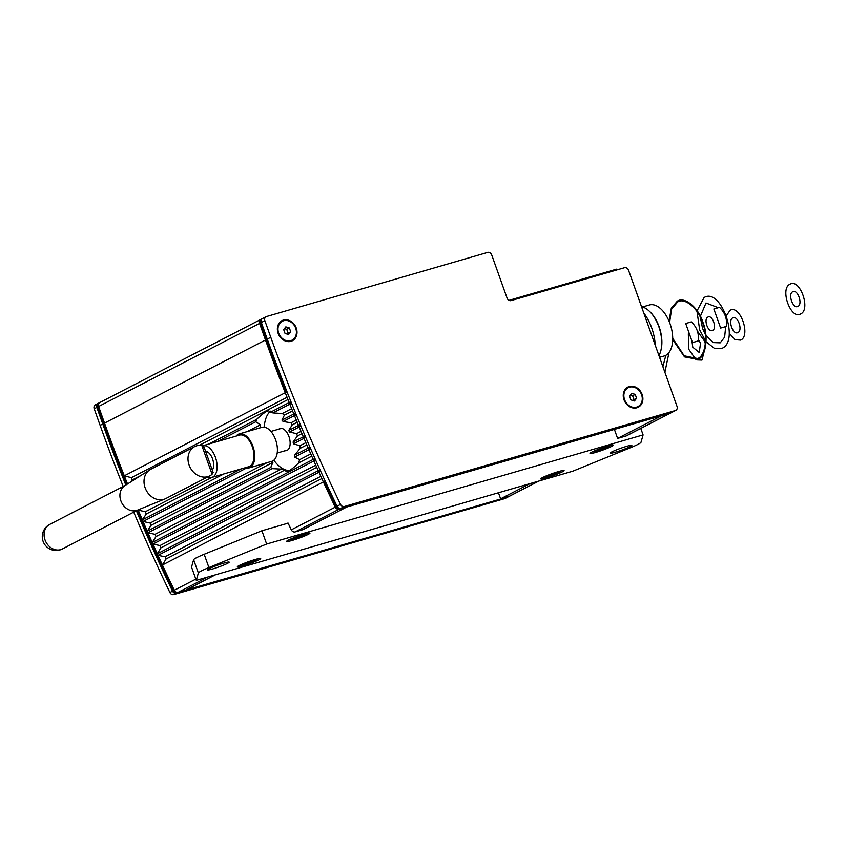 <?xml version="1.0" encoding="UTF-8"?>
<svg xmlns="http://www.w3.org/2000/svg" width="847" height="847" viewBox="0 0 847 847"><rect width="100%" height="100%" fill="white"/><g stroke="black" fill="none" stroke-linecap="round" stroke-linejoin="round"><path stroke-width="1.27" d="M260.018 427.883L260.463 424.781L255.73 421.774L256.599 419.392C261.903 414.395 265.799 411.504 268.298 410.742L272.893 412.923L282.316 413.505L284.38 415.168L281.945 420.133L283.078 421.488L290.945 422.812L292.257 424.866L288.742 430.456L289.494 432.012L296.588 433.664L297.445 435.961L293.083 442.06L293.507 443.796L299.88 445.755L300.198 448.328L294.703 455.083L294.597 457.094L299.647 459.667L298.62 462.938C293.57 467.925 289.738 470.826 287.144 471.62L281.342 469.111L272.215 468.645L270.722 467.47L272.925 462.409L271.951 461.276M289.452 470.561A31.858 17.586 73.8 0 1 273.835 460.217M285.09 450.752A11.509 6.353 -106.2 0 0 286.466 450.625A11.509 6.353 -106.2 0 0 287.112 450.371A11.509 6.353 -106.2 0 0 289.176 437.211A11.509 6.353 -106.2 0 0 280.061 428.518A11.509 6.353 -106.2 0 0 279.415 428.783A11.509 6.353 -106.2 0 0 278.832 429.154M287.133 523.457L288.012 523.001A1416.131 1173.984 62.7 0 0 291.294 529.841A3.536 2.933 62.7 0 0 295.137 531.927L302.866 529.682L347.725 506.527L339.996 508.772A3.536 2.933 -117.3 0 1 336.153 506.686A1416.131 1173.984 -117.3 0 1 324.263 481.456L162.402 565.013L166.097 558.967L165.08 556.744L157.987 555.357A1416.131 1173.984 -117.3 0 1 157.267 553.779L161.015 547.776L160.009 545.553L152.926 544.092A1416.131 1173.984 -117.3 0 1 152.216 542.514L156.017 536.553L155.033 534.319L147.939 532.795A1416.131 1173.984 -117.3 0 1 147.251 531.207L151.094 525.299L150.131 523.054L143.037 521.466A1416.131 1173.984 -117.3 0 1 142.36 519.867L146.266 514.002L145.313 511.757L138.23 510.106A1416.131 1173.984 -117.3 0 1 138.135 509.883A1416.131 1173.984 -117.3 0 0 174.302 590.243A3.536 2.933 62.7 0 0 178.145 592.318A3.536 2.933 -117.3 0 1 174.302 590.243A1416.131 1173.984 -117.3 0 1 162.402 565.013M626.113 435.961A3.536 2.933 62.7 0 0 626.547 435.792L671.417 412.627A3.536 2.933 -117.3 0 1 670.972 412.807L662.47 415.274L617.601 438.428L626.113 435.961L670.972 412.807M614.393 429.408L617.601 438.428M538.66 481.107L509.121 496.363A3.536 2.933 62.7 0 0 509.555 496.183A3.536 2.933 -117.3 0 1 509.121 496.363L500.609 498.83L498.449 492.763M530.158 483.573L500.609 498.83M136.367 510.762A1416.131 1173.984 62.7 0 0 172.534 591.142A3.536 2.933 62.7 0 0 176.377 593.228L507.353 497.263L178.145 592.318L185.874 590.084L215.424 574.827M130.946 481.795L132.259 479.953L131.359 477.676L124.287 475.823A1416.131 1173.984 -117.3 0 1 104.52 423.108L98.601 406.496A3.536 2.933 -117.3 0 1 99.819 402.537A3.536 2.933 62.7 0 0 98.601 406.496L260.463 322.951A3.536 2.933 -117.3 0 1 261.67 318.98A3.536 2.933 -117.3 0 1 262.115 318.8M124.287 475.823L286.138 392.267A1416.131 1173.984 -117.3 0 1 266.371 339.552L260.463 322.951M272.893 412.923L290.701 403.723A1416.131 1173.984 -117.3 0 1 290.055 402.113L270.733 412.097M283.078 421.488L295.349 415.157A1416.131 1173.984 -117.3 0 1 294.692 413.548L281.945 420.133M289.494 432.012L300.082 426.549A1416.131 1173.984 -117.3 0 1 299.415 424.95L288.742 430.456M293.507 443.796L304.899 437.91A1416.131 1173.984 -117.3 0 1 304.221 436.321L293.083 442.06M294.597 457.094L309.801 449.249A1416.131 1173.984 -117.3 0 1 309.102 447.65L294.703 455.083M152.926 544.092L314.777 460.546A1416.131 1173.984 -117.3 0 1 314.068 458.958L152.216 542.514M157.987 555.357L319.838 471.811A1416.131 1173.984 -117.3 0 1 319.128 470.223L157.267 553.779M264.253 427.184A31.858 17.586 73.8 0 1 270.458 411.166M132.259 479.953L140.814 475.538M199.341 445.321L287.98 399.562M256.599 419.392L208.987 443.966M217.573 441.478L255.73 421.774M282.316 413.505L291.643 408.688M247.324 431.557L260.463 424.781M284.38 415.168L292.564 410.943M290.945 422.812L296.302 420.038M292.257 424.866L297.233 422.293M296.588 433.664L301.045 431.367M297.445 435.961L301.998 433.611M299.88 445.755L305.862 442.663M300.198 448.328L306.836 444.908M298.62 462.938L311.749 456.162M299.647 459.667L310.764 453.928M131.359 477.676L287.069 397.296M259.415 428.053L260.241 427.629M138.23 510.106L140.602 508.878M145.313 511.757L211.803 477.433M146.266 514.002L223.915 473.918M240.929 468.994L142.36 519.867M143.037 521.466L246.509 468.052M150.131 523.054L267.017 462.716M151.094 525.299L272.925 462.409M270.722 467.47L147.251 531.207M147.939 532.795L272.215 468.645M155.033 534.319L281.342 469.111M156.017 536.553L284.338 470.307M160.009 545.553L315.751 465.151M161.015 547.776L316.757 467.385M165.08 556.744L320.822 476.342M166.097 558.967L321.839 478.566M212.089 474.288A16.464 13.647 -117.3 0 1 209.823 475.834L165.843 498.534A16.464 13.647 -117.3 0 1 164.921 498.968L137.458 510.159A13.806 11.445 -117.3 0 1 120.835 500.736A13.806 11.445 -117.3 0 1 124.827 485.691L149.855 469.789A16.464 13.647 -117.3 0 1 150.734 469.28L194.715 446.581A16.464 13.647 -117.3 0 1 201.808 445.406L212.089 474.288L212.544 472.626M164.921 498.968A16.464 13.647 -117.3 0 1 145.102 487.734A16.464 13.647 -117.3 0 1 149.855 469.789M207.642 476.956A16.464 9.084 -106.2 0 0 211.856 477.422A16.464 9.084 -106.2 0 0 215.456 457.38A16.464 9.084 -106.2 0 0 202.973 445.723L239.553 435.104A16.464 9.084 -106.2 0 1 252.311 446.697A16.464 9.084 -106.2 0 1 248.722 466.729L211.856 477.422M245.27 467.735A17.702 9.772 -106.2 0 0 249.06 467.925A17.702 9.772 -106.2 0 0 252.935 446.38A17.702 9.772 -106.2 0 0 239.203 433.918A17.702 9.772 -106.2 0 0 236.101 436.11M249.06 467.925L271.749 461.34A17.702 9.772 -106.2 0 0 275.614 439.805A17.702 9.772 -106.2 0 0 261.892 427.343L239.203 433.918M212.311 470.201A10.619 5.865 -106.2 0 0 212.555 458.883A10.619 5.865 -106.2 0 0 205.577 451.292M209.823 475.834A16.464 13.647 -117.3 0 1 189.082 465.024A16.464 13.647 -117.3 0 1 194.715 446.581M203.502 447.248L201.808 445.406M133.731 512.128A1416.131 1173.984 62.7 0 0 169.898 592.508A3.536 2.933 62.7 0 0 173.741 594.594L504.717 498.629A3.536 2.933 62.7 0 0 505.161 498.46L508.676 496.638A3.536 2.933 -117.3 0 1 508.232 496.818L177.256 592.773A3.536 2.933 -117.3 0 1 173.413 590.698A1416.131 1173.984 -117.3 0 1 137.246 510.307M126.679 484.516A1416.131 1173.984 -117.3 0 1 103.641 423.564L97.723 406.952A3.536 2.933 -117.3 0 1 98.94 402.981A3.536 2.933 -117.3 0 1 99.374 402.812M98.94 402.981L95.415 404.802A3.536 2.933 62.7 0 0 94.208 408.773L100.126 425.374A1416.131 1173.984 62.7 0 0 123.217 486.474M623.995 399.784A11.329 9.391 -117.3 0 1 629.279 386.518A11.329 9.391 -117.3 0 1 642.142 394.522A11.329 9.391 -117.3 0 1 636.849 407.778A11.329 9.391 -117.3 0 1 623.995 399.784M278.123 333.326A11.329 9.391 -117.3 0 1 283.406 320.06A11.329 9.391 -117.3 0 1 296.27 328.064A11.329 9.391 -117.3 0 1 290.976 341.32A11.329 9.391 -117.3 0 1 278.123 333.326M340.547 504.42L337.032 506.231A3.536 2.933 62.7 0 0 340.875 508.316L671.851 412.351A3.536 2.933 62.7 0 0 672.296 412.182A3.536 2.933 -117.3 0 1 671.851 412.351L340.875 508.316A3.536 2.933 -117.3 0 1 337.032 506.231A1416.131 1173.984 -117.3 0 1 267.26 339.096A1416.131 1173.984 62.7 0 0 337.032 506.231L335.274 507.141A3.536 2.933 62.7 0 0 339.118 509.227L670.093 413.262A3.536 2.933 62.7 0 0 670.538 413.082L675.811 410.361A3.536 2.933 -117.3 0 1 675.366 410.541L344.39 506.495A3.536 2.933 -117.3 0 1 340.547 504.42A1416.131 1173.984 -117.3 0 1 270.775 337.286L264.857 320.674A3.536 2.933 -117.3 0 1 266.074 316.704A3.536 2.933 -117.3 0 1 266.509 316.534L487.681 252.406A3.536 2.933 -117.3 0 1 491.694 254.905L507.078 298.091A3.536 2.933 62.7 0 0 511.09 300.59L624.514 267.705A3.536 2.933 -117.3 0 1 628.527 270.204L677.018 406.391A3.536 2.933 -117.3 0 1 675.811 410.361M264.857 320.674L261.342 322.495L267.26 339.096L261.342 322.495A3.536 2.933 -117.3 0 1 262.549 318.525A3.536 2.933 62.7 0 0 261.342 322.495L259.584 323.406L265.492 340.007A1416.131 1173.984 62.7 0 0 335.274 507.141M282.146 321.352A10.619 8.809 62.7 0 0 281.977 321.437A10.619 8.809 62.7 0 0 278.652 334.131A10.619 8.809 62.7 0 0 290.394 340.833A10.619 8.809 62.7 0 0 291.717 340.314A10.619 8.809 62.7 0 0 291.887 340.219M290.743 340.653A10.619 8.809 -117.3 0 1 279.002 333.951A10.619 8.809 -117.3 0 1 282.326 321.257A10.619 8.809 -117.3 0 1 283.65 320.727A10.619 8.809 -117.3 0 1 295.391 327.429A10.619 8.809 -117.3 0 1 292.067 340.134A10.619 8.809 -117.3 0 1 290.743 340.653M289.346 327.948L290.712 331.791L288.562 334.523L285.047 333.432L283.681 329.599L285.831 326.857L289.346 327.948L286.71 329.314L284.454 328.615M287.302 334.131L288.075 333.146L286.71 329.314M290.712 331.791L288.075 333.146M628.019 387.81A10.619 8.809 62.7 0 0 627.839 387.894A10.619 8.809 62.7 0 0 624.525 400.599A10.619 8.809 62.7 0 0 636.266 407.301A10.619 8.809 62.7 0 0 637.59 406.772A10.619 8.809 62.7 0 0 637.759 406.676M636.616 407.111A10.619 8.809 -117.3 0 1 624.874 400.409A10.619 8.809 -117.3 0 1 628.188 387.714A10.619 8.809 -117.3 0 1 629.512 387.185A10.619 8.809 -117.3 0 1 641.253 393.887A10.619 8.809 -117.3 0 1 637.939 406.592A10.619 8.809 -117.3 0 1 636.616 407.111M635.218 394.406L636.584 398.249L634.435 400.98L630.909 399.89L629.543 396.057L631.703 393.315L635.218 394.406L632.582 395.771L630.316 395.073M633.175 400.589L633.948 399.604L632.582 395.771M636.584 398.249L633.948 399.604M630.21 446.602A11.509 1.038 -19.6 0 1 618.194 451.324A11.509 1.038 -19.6 0 1 610.158 453.134A11.509 1.038 -19.6 0 1 611.788 451.949A11.509 1.038 -19.6 0 1 623.805 447.216A11.509 1.038 -19.6 0 1 631.841 445.416A11.509 1.038 -19.6 0 1 630.21 446.602M227.578 563.34A11.509 1.038 -19.6 0 1 215.562 568.062A11.509 1.038 -19.6 0 1 207.526 569.872A11.509 1.038 -19.6 0 1 209.145 568.686A11.509 1.038 -19.6 0 1 221.173 563.954A11.509 1.038 -19.6 0 1 229.198 562.154A11.509 1.038 -19.6 0 1 227.578 563.34M562.344 471.853A12.387 1.112 -19.6 0 1 548.888 477.105A12.387 1.112 -19.6 0 1 540.757 478.777A12.387 1.112 -19.6 0 1 542.493 477.602A12.387 1.112 -19.6 0 1 554.923 472.69A12.387 1.112 -19.6 0 1 564.007 470.498A12.387 1.112 -19.6 0 1 562.344 471.853M611.608 446.422A12.387 1.112 -19.6 0 1 598.151 451.673A12.387 1.112 -19.6 0 1 590.02 453.346A12.387 1.112 -19.6 0 1 591.757 452.182A12.387 1.112 -19.6 0 1 604.186 447.258A12.387 1.112 -19.6 0 1 613.27 445.067A12.387 1.112 -19.6 0 1 611.608 446.422M258.949 559.814A12.387 1.112 -19.6 0 1 245.492 565.065A12.387 1.112 -19.6 0 1 237.361 566.738A12.387 1.112 -19.6 0 1 239.098 565.574A12.387 1.112 -19.6 0 1 251.527 560.65A12.387 1.112 -19.6 0 1 260.611 558.459A12.387 1.112 -19.6 0 1 258.949 559.814M308.213 534.383A12.387 1.112 -19.6 0 1 294.756 539.634A12.387 1.112 -19.6 0 1 286.625 541.307A12.387 1.112 -19.6 0 1 288.361 540.142A12.387 1.112 -19.6 0 1 300.791 535.219A12.387 1.112 -19.6 0 1 309.875 533.028A12.387 1.112 -19.6 0 1 308.213 534.383M630.454 447.724L572.72 471.228L196.271 580.375L198.357 573.006A21.239 1.916 -19.6 0 1 208.913 567.554L266.646 544.049L643.085 434.903L641.01 442.272A21.239 1.916 -19.6 0 1 630.454 447.724M288.096 523.171L261.914 530.762L204.18 554.266A21.239 1.916 160.4 0 0 193.624 559.719L191.538 567.088L196.271 580.375M261.914 530.762L266.646 544.049M640.787 428.444L643.085 434.903M610.666 445.374A10.619 0.953 -19.6 0 1 596.044 451.028A10.619 0.953 -19.6 0 1 592.233 451.938M605.044 446.983L597.601 449.63M307.27 533.335A10.619 0.953 -19.6 0 1 292.649 538.988A10.619 0.953 -19.6 0 1 288.838 539.899M301.648 534.944L294.205 537.591M258.007 558.766A10.619 0.953 -19.6 0 1 243.396 564.42A10.619 0.953 -19.6 0 1 239.585 565.33M252.395 560.375L244.952 563.022M561.402 470.805A10.619 0.953 -19.6 0 1 546.791 476.459A10.619 0.953 -19.6 0 1 542.98 477.369M555.791 472.404L548.348 475.061M664.207 355.973A26.553 14.653 -106.2 0 0 665.678 355.391A26.553 14.653 -106.2 0 0 670.464 325.015A26.553 14.653 -106.2 0 0 649.416 304.973L642.587 306.953L649.416 304.973A26.553 14.653 -106.2 0 1 670.464 325.015A26.553 14.653 -106.2 0 1 665.678 355.391A26.553 14.653 -106.2 0 1 664.207 355.973L659.559 357.318L664.207 355.973M660.819 350.722A27.443 15.14 -106.2 0 0 649.363 311.22L648.781 310.69A28.322 15.627 -106.2 0 0 641.518 306.667A28.322 15.627 -106.2 0 1 648.781 310.69A28.322 15.627 -106.2 0 1 660.607 351.473A28.322 15.627 -106.2 0 0 648.781 310.69L649.363 311.22A27.443 15.14 -106.2 0 1 660.819 350.722L660.607 351.473A28.322 15.627 -106.2 0 1 658.955 355.613A28.322 15.627 -106.2 0 0 660.607 351.473L660.819 350.722M655.25 345.205A35.405 19.545 -106.2 0 0 643.784 313.009A35.405 19.545 -106.2 0 1 655.25 345.205M509.015 300.357L616.69 269.134L616.955 269.897M668.325 381.955A7.083 3.907 -106.2 0 0 668.145 381.436L630.306 275.148A7.083 3.907 -106.2 0 0 630.104 274.64M266.074 316.704L262.549 318.525A3.536 2.933 -117.3 0 1 262.994 318.345M262.549 318.525L260.791 319.435A3.536 2.933 62.7 0 0 259.584 323.406M261.67 318.98L99.819 402.537A3.536 2.933 -117.3 0 1 100.264 402.357M127.526 483.976A1416.131 1173.984 -117.3 0 1 104.52 423.108L98.601 406.496L96.844 407.407L102.762 424.019A1416.131 1173.984 62.7 0 0 125.832 485.045M507.353 497.263A3.536 2.933 62.7 0 0 507.798 497.094L538.893 481.043M99.819 402.537L98.061 403.437A3.536 2.933 62.7 0 0 96.844 407.407M720.638 328.064L713.852 308.986L720.638 328.064L713.852 308.986L719.516 307.345C725.074 312.744 727.34 319.107 726.313 326.423L720.638 328.064L713.852 308.986L720.638 328.064L726.313 326.423C727.34 319.107 725.074 312.744 719.516 307.345L713.852 308.986L720.638 328.064M685.699 323.512L692.497 342.601L685.699 323.512L692.497 342.601L698.161 340.949C699.188 333.644 696.922 327.281 691.364 321.871L685.699 323.512L692.497 342.601L685.699 323.512L691.364 321.871C696.922 327.281 699.188 333.644 698.161 340.949L692.497 342.601L685.699 323.512M697.928 359.372L684.514 356.894L672.698 339.658L684.514 356.894L697.928 359.372C706.006 356.746 708.78 336.386 702.968 322.368C698.531 307.63 684.376 296.016 677.229 301.246C684.376 296.016 698.531 307.63 702.968 322.368C708.78 336.386 706.006 356.746 697.928 359.372M669.024 321.151L671.3 308.17L677.229 301.246L671.3 308.17L669.024 321.151M697.632 358.546L684.196 355.804L672.709 338.271L684.196 355.804L697.632 358.546C705.477 355.994 708.166 336.217 702.534 322.591C698.224 308.276 684.471 297.001 677.526 302.083C684.471 297.001 698.224 308.276 702.534 322.591C708.166 336.217 705.477 355.994 697.632 358.546M669.585 322.527L671.597 309.208L677.526 302.083L671.597 309.208L669.585 322.527M722.12 348.276L714.561 348.488L706.091 341.733L714.561 348.488L722.12 348.276C739.939 340.727 720.882 287.228 704.069 297.551C720.882 287.228 739.939 340.727 722.12 348.276M705.572 341.066L699.664 329.843L697.028 311.601L699.664 329.843L705.572 341.066M697.102 310.764L704.069 297.551L697.102 310.764M720.194 342.844L713.259 342.58L705.89 335.317L713.259 342.58L720.194 342.844L724.63 337.159L725.678 326.603L724.63 337.159L720.194 342.844M705.276 334.3L702.534 328.361L700.395 317.477L702.534 328.361L705.276 334.3M700.374 316.28L705.996 302.982L718.267 307.705L705.996 302.982L700.374 316.28M800.627 313.962C790.749 320.039 779.558 288.615 790.018 284.179C799.896 278.112 811.087 309.536 800.627 313.962C790.749 320.039 779.558 288.615 790.018 284.179C799.896 278.112 811.087 309.536 800.627 313.962M797.927 306.381C793.078 309.356 787.583 293.941 792.718 291.76C797.567 288.785 803.062 304.2 797.927 306.381C793.078 309.356 787.583 293.941 792.718 291.76C797.567 288.785 803.062 304.2 797.927 306.381M712.623 330.383C708.219 333.083 703.222 319.065 707.891 317.096C712.295 314.385 717.293 328.403 712.623 330.383C708.219 333.083 703.222 319.065 707.891 317.096C712.295 314.385 717.293 328.403 712.623 330.383M669.003 352.5L664.884 372.267L669.003 352.5M665.837 355.306L662.894 366.666L665.837 355.306M740.659 340.113L734.984 339.647L729.225 333.231L734.984 339.647L740.659 340.113C751.12 335.677 739.929 304.253 730.05 310.32C739.929 304.253 751.12 335.677 740.659 340.113M726.398 315.645L730.05 310.32L726.398 315.645M737.949 332.522C733.11 335.507 727.615 320.081 732.75 317.911C737.599 314.936 743.084 330.351 737.949 332.522C733.11 335.507 727.615 320.081 732.75 317.911C737.599 314.936 743.084 330.351 737.949 332.522M701.951 360.091L696.753 359.89L701.951 360.091L705.731 345.587L701.951 360.091M695.715 359.276L688.759 349.271L688.325 333.813L688.759 349.271L695.715 359.276M697.303 330.944L704.535 341.129L705.371 343.903L704.535 341.129L697.303 330.944M699.251 352.511L692.772 347.196L692.031 341.807L692.772 347.196L699.251 352.511L700.522 343.204L698.32 339.361L700.522 343.204L699.251 352.511M176.377 593.228L207.684 577.072M195.826 579.126L172.534 591.142M295.137 531.927L339.996 508.772M336.153 506.686L291.294 529.841M102.762 424.019L266.371 339.552M62.403 548.941A13.806 11.445 -117.3 0 1 60.688 549.629A13.806 11.445 -117.3 0 1 45.007 539.878A13.806 11.445 -117.3 0 1 49.74 524.409A13.806 13.806 0 0 0 59.915 549.936A13.806 13.806 0 0 0 62.403 548.941L137.849 510M173.741 594.594L177.256 592.773M173.413 590.698L169.898 592.508M508.232 496.818L504.717 498.629M103.641 423.564L100.126 425.374M97.723 406.952L94.208 408.773M339.118 509.227L344.39 506.495M675.366 410.541L670.093 413.262M270.775 337.286L265.492 340.007M193.624 559.719L198.357 573.006M204.18 554.266L208.913 567.554M213.179 472.626L203.873 446.507M125.187 485.458L49.74 524.409M277.202 453.039L287.694 449.99M270.934 431.441L281.437 428.402"/></g></svg>
